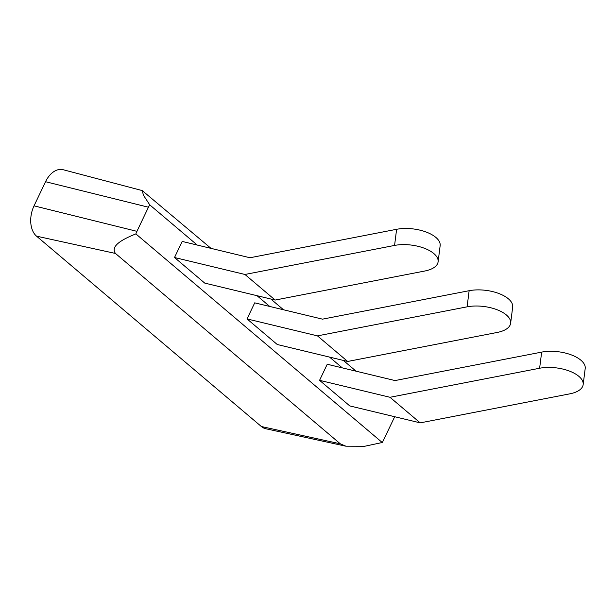 <?xml version="1.0" encoding="UTF-8"?>
<svg xmlns="http://www.w3.org/2000/svg" width="616" height="616" viewBox="0 0 616 616"><rect width="100%" height="100%" fill="white"/><g stroke="black" fill="none" stroke-linecap="round" stroke-linejoin="round"><path stroke-width="0.92" d="M420.212 422.869L349.78 405.913L319.565 380.326L389.99 397.282L420.212 422.869L569.846 393.832A28.652 13.244 7.2 0 0 583.159 384.63L585.2 368.499A28.652 13.244 7.2 0 0 571.286 354.878A28.652 13.244 7.2 0 0 541.664 352.113L395.033 380.565L327.242 364.249L319.565 380.326M389.99 397.282L539.624 368.245A28.652 13.244 7.2 0 1 569.253 371.009A28.652 13.244 7.2 0 1 583.159 384.63M317.463 335.874L467.097 306.837L469.138 290.706L322.507 319.157L254.716 302.841L247.039 318.919L317.463 335.874L347.686 361.461L277.254 344.506L247.039 318.919M347.686 361.461L497.32 332.424A28.652 13.244 7.2 0 0 510.633 323.223L512.674 307.091A28.652 13.244 7.2 0 0 498.76 293.47A28.652 13.244 7.2 0 0 469.138 290.706M467.097 306.837A28.652 13.244 7.2 0 1 496.727 309.602A28.652 13.244 7.2 0 1 510.633 323.223M244.937 274.466L394.571 245.43A28.652 13.244 7.2 0 1 424.201 248.194A28.652 13.244 7.2 0 1 438.107 261.815L440.147 245.684A28.652 13.244 7.2 0 0 426.233 232.063A28.652 13.244 7.2 0 0 396.612 229.298L249.98 257.75L182.19 241.434L174.513 257.511L244.937 274.466L275.16 300.054L204.728 283.098L174.513 257.511M275.16 300.054L424.794 271.017A28.652 13.244 7.2 0 0 438.107 261.815M394.694 416.724L383.522 440.124A20.628 13.398 -76.5 0 1 382.236 442.511L135.859 233.903C124.971 238.307 109.656 245.368 115.469 253.453L36.537 236.159A22.907 14.876 -76.5 0 1 34.042 205.844L45.553 181.72A22.907 14.876 -76.5 0 1 63.202 169.731L142.234 190.59L143.436 195.203L149.726 204.835A20.628 13.398 -76.5 0 0 148.448 207.222L136.937 231.339L34.042 205.844M115.469 253.453L340.301 443.813L345.907 446.2L265.796 428.751A22.907 14.876 -76.5 0 1 261.361 426.518L36.537 236.159M135.859 233.903A20.628 13.398 -76.5 0 1 136.937 231.339M211.011 248.371L142.234 190.59M356.063 371.186L343.343 360.414M283.537 309.779L270.817 299.006M345.907 446.2L364.649 446.269L382.236 442.511M342.28 367.868L329.56 357.095M269.754 306.46L257.034 295.688M197.228 245.053L149.726 204.835M539.624 368.245L541.664 352.113M396.612 229.298L394.571 245.43M148.448 207.222L45.553 181.72M340.301 443.813L261.361 426.518"/></g></svg>
